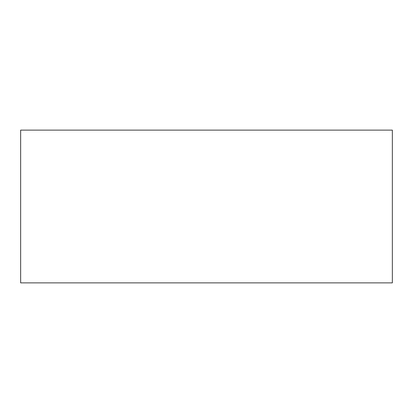 <?xml version="1.0" encoding="UTF-8"?>
<svg xmlns="http://www.w3.org/2000/svg" width="413" height="413" viewBox="0 0 413 413"><rect width="100%" height="100%" fill="white"/><g stroke="black" fill="none" stroke-linecap="round" stroke-linejoin="round"><path stroke-width="0.62" d="M20.65 282.879L20.65 130.121L392.35 130.121L392.35 282.879L20.65 282.879"/></g></svg>
